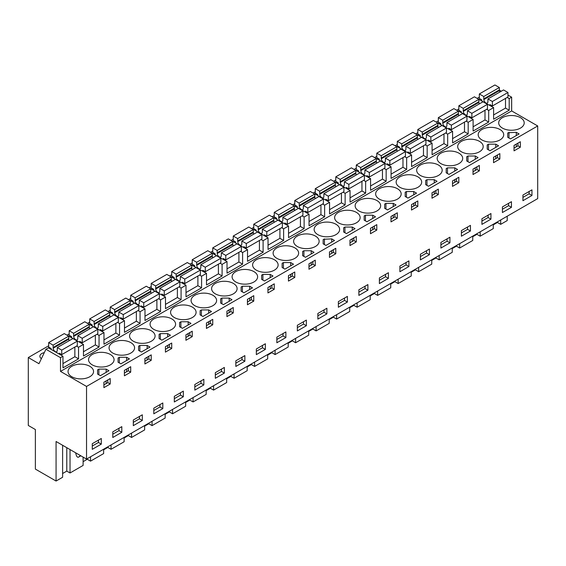 <?xml version="1.0" encoding="UTF-8"?>
<svg xmlns="http://www.w3.org/2000/svg" width="566" height="566" viewBox="0 0 566 566"><rect width="100%" height="100%" fill="white"/><g stroke="black" fill="none" stroke-linecap="round" stroke-linejoin="round"><path stroke-width="0.85" d="M507.171 97.444L509.195 98.611L511.657 97.189L511.657 110.929L537.7 125.963L537.7 198.609L86.541 459.09L86.541 386.437L537.7 125.963M499.361 90.093L501.313 91.218M507.964 95.06L511.657 97.189M86.541 459.09L56.069 441.494L56.069 481.036L35.375 469.094L35.375 429.544L28.3 425.462L28.3 357.549L38.962 363.705L45.938 349.257L60.498 357.662L62.96 356.247L62.96 367.85L78.54 358.851L78.54 347.248L83.464 344.404L83.464 356.007L99.05 347.008L99.05 335.405L103.974 332.567L103.974 344.17L119.56 335.171L119.56 323.568L124.478 320.724L124.478 332.327L140.064 323.327L140.064 311.725L144.988 308.887L144.988 320.49L160.574 311.491L160.574 299.888L165.491 297.044L165.491 308.647L181.078 299.655L181.078 288.052L186.002 285.207L186.002 296.81L201.588 287.811L201.588 276.208L206.505 273.364L206.505 284.967L222.091 275.975L222.091 264.372L227.016 261.527L227.016 273.13L242.602 264.131L242.602 252.528L247.526 249.684L247.526 261.287L263.105 252.295L263.105 240.691L268.029 237.847L268.029 249.45L283.616 240.451L283.616 228.848L286.078 227.426L288.54 226.011L288.54 237.614L304.126 228.614L304.126 217.011L309.043 214.167L309.043 225.77L324.629 216.771L324.629 205.168L327.091 203.746L329.554 202.331L329.554 213.934L345.14 204.934L345.14 193.331L350.057 190.487L350.057 202.09L365.643 193.091L365.643 181.488L370.567 178.651L370.567 190.254L386.153 181.254L386.153 169.651L391.071 166.807L391.071 178.41L406.657 169.411L406.657 157.808L411.581 154.971L411.581 166.574L427.167 157.574L427.167 145.971L432.084 143.127L432.084 154.73L447.671 145.738L447.671 134.128L452.595 131.291L452.595 142.894L468.181 133.894L468.181 122.291L473.105 119.447L473.105 131.05L488.684 122.058L488.684 110.455L493.609 107.611L493.609 119.214L509.195 110.214L509.195 98.611M60.498 357.662L60.498 371.402L511.657 110.929M507.228 216.205L507.228 220.563L500.691 224.341L500.691 219.983M493.609 114.948L505.502 108.085L509.195 110.214M488.684 110.455L486.668 109.288M493.609 107.611L478.815 99.34M473.105 126.791L484.998 119.921L488.684 122.058M473.105 119.447L458.545 111.042L442.746 120.197L438.325 117.636L438.325 122.136L440.78 123.558L440.78 124.47M468.181 122.291L466.158 121.124M452.595 138.628L464.488 131.765L468.181 133.894M452.595 131.291L437.801 123.02M447.671 134.128L445.654 132.968M432.084 150.471L443.985 143.601L447.671 145.738M432.084 143.127L417.291 134.857M427.167 145.971L425.144 144.804M411.581 162.308L423.474 155.445L427.167 157.574M411.581 154.971L397.021 146.566L381.229 155.714L376.8 153.16L376.8 157.659L379.262 159.074L379.262 159.987M406.657 157.808L404.64 156.648M391.071 174.151L402.971 167.281L406.657 169.411M391.071 166.807L376.277 158.537M386.153 169.651L384.13 168.484M370.567 185.988L382.46 179.125L386.153 181.254M370.567 178.651L355.773 170.38M365.643 181.488L363.627 180.321M350.057 197.831L361.95 190.961L365.643 193.091M350.057 190.487L335.263 182.217M345.14 193.331L343.116 192.164M329.554 209.668L341.447 202.805L345.14 204.934M329.554 202.331L314.993 193.919L299.195 203.074L294.773 200.52L294.773 205.012L297.235 206.434L297.235 207.347M324.629 205.168L322.613 204.001M309.043 221.511L320.936 214.641L324.629 216.771M309.043 214.167L294.249 205.897M304.126 217.011L302.103 215.844M288.54 233.348L300.433 226.485L304.126 228.614M288.54 226.011L273.739 217.74M283.616 228.848L281.592 227.681M268.029 245.191L279.922 238.321L283.616 240.451M268.029 237.847L253.469 229.442L237.678 238.59L233.249 236.036L233.249 240.536L235.711 241.958L235.711 242.871M263.105 240.691L261.089 239.524M247.526 257.028L259.419 250.158L263.105 252.295M247.526 249.684L232.725 241.42M242.602 252.528L240.578 251.361M227.016 268.871L238.909 262.001L242.602 264.131M227.016 261.527L212.222 253.257M222.091 264.372L220.075 263.204M206.505 280.708L218.405 273.838L222.091 275.975M206.505 273.364L191.711 265.093M201.588 276.208L199.565 275.041M186.002 292.544L197.895 285.681L201.588 287.811M186.002 285.207L171.208 276.937M181.078 288.052L179.061 286.884M165.491 304.388L177.384 297.518L181.078 299.655M165.491 297.044L150.697 288.773M160.574 299.888L158.551 298.721M144.988 316.224L156.881 309.361L160.574 311.491M144.988 308.887L130.187 300.617M140.064 311.725L138.047 310.564M124.478 328.068L136.371 321.198L140.064 323.327M124.478 320.724L109.917 312.319L94.126 321.467L89.697 318.913L89.697 323.412L92.159 324.834L92.159 325.747M119.56 323.568L117.537 322.401M103.974 339.904L115.867 333.041L119.56 335.171M103.974 332.567L89.173 324.297M99.05 335.405L97.027 334.244M83.464 351.748L95.357 344.878L99.05 347.008M83.464 344.404L68.67 336.133M78.54 347.248L76.523 346.081M62.96 363.584L74.853 356.721L78.54 358.851M62.96 356.247L48.4 347.835L45.938 349.257M60.498 371.402L86.541 386.437M502.424 128.093A12.763 7.365 -0 0 0 516.333 129.692A12.763 7.365 -0 0 0 524.208 122.886A12.763 7.365 -0 0 0 520.472 117.671A12.763 7.365 -0 0 0 506.57 116.08A12.763 7.365 -0 0 0 498.688 122.886A12.763 7.365 -0 0 0 502.424 128.093M510.511 138.889L519.079 133.944L516.284 132.331L508.353 132.699L507.716 133.067L507.716 137.276L510.511 138.889M110.328 354.472A12.763 7.365 -0 0 0 96.425 352.873A12.763 7.365 -0 0 0 88.544 359.679A12.763 7.365 -0 0 0 92.279 364.886A12.763 7.365 -0 0 0 106.189 366.485A12.763 7.365 -0 0 0 114.063 359.679A12.763 7.365 -0 0 0 110.328 354.472M274.39 259.752A12.763 7.365 -0 0 0 260.48 258.153A12.763 7.365 -0 0 0 252.606 264.959A12.763 7.365 -0 0 0 256.341 270.173A12.763 7.365 -0 0 0 270.244 271.765A12.763 7.365 -0 0 0 278.125 264.959A12.763 7.365 -0 0 0 274.39 259.752M192.355 307.112A12.763 7.365 -0 0 0 178.453 305.513A12.763 7.365 -0 0 0 170.571 312.319A12.763 7.365 -0 0 0 174.314 317.526A12.763 7.365 -0 0 0 188.216 319.125A12.763 7.365 -0 0 0 196.098 312.319A12.763 7.365 -0 0 0 192.355 307.112M290.705 262.567L283.417 262.567L282.137 263.303L282.137 267.513L284.924 269.126L293.499 264.18L290.705 262.567L290.705 265.794M305.435 257.289L314.01 252.337L311.215 250.731L303.921 250.731L302.64 251.467L302.64 255.676L305.435 257.289M325.945 245.446L334.513 240.5L331.718 238.887L323.787 239.255L323.151 239.623L323.151 243.84L325.945 245.446M317.866 234.649A12.763 7.365 -0 0 0 331.768 236.248A12.763 7.365 -0 0 0 339.65 229.442A12.763 7.365 -0 0 0 335.907 224.235A12.763 7.365 -0 0 0 322.004 222.636A12.763 7.365 -0 0 0 314.123 229.442A12.763 7.365 -0 0 0 317.866 234.649M262.907 274.404L261.626 275.147L261.626 279.356L264.421 280.969L272.989 276.017L270.201 274.404L262.907 274.404L262.907 280.092M242.397 286.247L241.123 286.983L241.123 291.193L243.911 292.806L252.486 287.861L249.691 286.247L242.397 286.247L242.397 291.936M194.817 305.69A12.763 7.365 -0 0 0 208.727 307.288A12.763 7.365 -0 0 0 216.601 300.482A12.763 7.365 -0 0 0 212.866 295.268A12.763 7.365 -0 0 0 198.956 293.676A12.763 7.365 -0 0 0 191.082 300.482A12.763 7.365 -0 0 0 194.817 305.69M208.677 309.927L201.383 309.927L200.109 310.663L200.109 314.873L202.897 316.486L211.472 311.541L208.677 309.927L208.677 313.154M223.407 304.65L231.975 299.697L229.188 298.084L221.893 298.084L220.613 298.827L220.613 303.036L223.407 304.65M235.831 282.01A12.763 7.365 -0 0 0 249.74 283.608A12.763 7.365 -0 0 0 257.615 276.802A12.763 7.365 -0 0 0 253.879 271.588A12.763 7.365 -0 0 0 239.97 269.996A12.763 7.365 -0 0 0 232.095 276.802A12.763 7.365 -0 0 0 235.831 282.01M315.404 236.072A12.763 7.365 -0 0 0 301.494 234.473A12.763 7.365 -0 0 0 293.62 241.279A12.763 7.365 -0 0 0 297.355 246.493A12.763 7.365 -0 0 0 311.265 248.085A12.763 7.365 -0 0 0 319.139 241.279A12.763 7.365 -0 0 0 315.404 236.072M352.229 227.051L344.935 227.051L343.654 227.787L343.654 231.996L346.449 233.609L355.024 228.657L352.229 227.051L352.229 230.27M458.955 153.195A12.763 7.365 -0 0 0 445.046 151.596A12.763 7.365 -0 0 0 437.171 158.402A12.763 7.365 -0 0 0 440.907 163.609A12.763 7.365 -0 0 0 454.809 165.208A12.763 7.365 -0 0 0 462.691 158.402A12.763 7.365 -0 0 0 458.955 153.195M438.445 165.031A12.763 7.365 -0 0 0 424.535 163.44A12.763 7.365 -0 0 0 416.661 170.246A12.763 7.365 -0 0 0 420.397 175.453A12.763 7.365 -0 0 0 434.306 177.052A12.763 7.365 -0 0 0 442.18 170.246A12.763 7.365 -0 0 0 438.445 165.031M479.459 141.351A12.763 7.365 -0 0 0 465.556 139.76A12.763 7.365 -0 0 0 457.675 146.566A12.763 7.365 -0 0 0 461.41 151.773A12.763 7.365 -0 0 0 475.32 153.372A12.763 7.365 -0 0 0 483.194 146.566A12.763 7.365 -0 0 0 479.459 141.351M453.274 171.937L457.554 169.46L454.767 167.847L447.473 167.847L446.192 168.59L446.192 172.8L448.987 174.413L453.274 171.937M469.49 162.569L478.065 157.624L475.27 156.011L467.976 156.011L466.702 156.747L466.702 160.956L469.49 162.569M490 150.733L498.568 145.78L495.781 144.167L488.486 144.167L487.206 144.91L487.206 149.12L490 150.733M481.921 139.936A12.763 7.365 -0 0 0 495.83 141.528A12.763 7.365 -0 0 0 503.705 134.722A12.763 7.365 -0 0 0 499.969 129.515A12.763 7.365 -0 0 0 486.06 127.916A12.763 7.365 -0 0 0 478.185 134.722A12.763 7.365 -0 0 0 481.921 139.936M437.051 181.304L434.256 179.691L426.962 179.691L425.689 180.427L425.689 184.636L428.476 186.249L437.051 181.304M406.459 191.527L405.178 192.27L405.178 196.48L407.973 198.086L416.541 193.14L413.753 191.527L406.459 191.527L406.459 197.216M358.879 210.969A12.763 7.365 -0 0 0 372.782 212.568A12.763 7.365 -0 0 0 380.663 205.762A12.763 7.365 -0 0 0 376.921 200.555A12.763 7.365 -0 0 0 363.018 198.956A12.763 7.365 -0 0 0 355.137 205.762A12.763 7.365 -0 0 0 358.879 210.969M371.239 219.297L375.527 216.82L372.739 215.207L365.445 215.207L364.164 215.943L364.164 220.16L366.959 221.766L371.239 219.297M387.462 209.929L396.037 204.984L393.243 203.371L385.948 203.371L384.675 204.107L384.675 208.316L387.462 209.929M399.893 187.289A12.763 7.365 -0 0 0 413.796 188.888A12.763 7.365 -0 0 0 421.677 182.082A12.763 7.365 -0 0 0 417.934 176.875A12.763 7.365 -0 0 0 404.032 175.276A12.763 7.365 -0 0 0 396.15 182.082A12.763 7.365 -0 0 0 399.893 187.289M379.383 199.133A12.763 7.365 -0 0 0 393.292 200.732A12.763 7.365 -0 0 0 401.167 193.919A12.763 7.365 -0 0 0 397.431 188.711A12.763 7.365 -0 0 0 383.522 187.113A12.763 7.365 -0 0 0 375.647 193.919A12.763 7.365 -0 0 0 379.383 199.133M215.328 293.853A12.763 7.365 -0 0 0 229.23 295.445A12.763 7.365 -0 0 0 237.112 288.639A12.763 7.365 -0 0 0 233.376 283.432A12.763 7.365 -0 0 0 219.466 281.833A12.763 7.365 -0 0 0 211.592 288.639A12.763 7.365 -0 0 0 215.328 293.853M180.879 321.764L179.599 322.507L179.599 326.716L182.394 328.33L190.961 323.377L188.174 321.764L180.879 321.764L180.879 327.452M159.096 334.343L159.096 338.553L161.883 340.166L170.458 335.221L167.663 333.607L160.369 333.607L159.096 334.343L159.096 338.553M112.79 353.05A12.763 7.365 -0 0 0 126.699 354.649A12.763 7.365 -0 0 0 134.574 347.842A12.763 7.365 -0 0 0 130.838 342.628A12.763 7.365 -0 0 0 116.929 341.029A12.763 7.365 -0 0 0 109.054 347.842A12.763 7.365 -0 0 0 112.79 353.05M126.65 357.288L119.355 357.288L118.075 358.023L118.075 362.233L120.869 363.846L129.444 358.901L126.65 357.288L126.65 360.507M149.948 347.057L147.153 345.444L139.866 345.444L138.585 346.187L138.585 350.396L141.38 352.01L149.948 347.057M153.803 329.37A12.763 7.365 -0 0 0 167.713 330.969A12.763 7.365 -0 0 0 175.587 324.162A12.763 7.365 -0 0 0 171.852 318.948A12.763 7.365 -0 0 0 157.942 317.356A12.763 7.365 -0 0 0 150.068 324.162A12.763 7.365 -0 0 0 153.803 329.37M151.341 330.792A12.763 7.365 -0 0 0 137.439 329.193A12.763 7.365 -0 0 0 129.557 335.999A12.763 7.365 -0 0 0 133.3 341.206A12.763 7.365 -0 0 0 147.202 342.805A12.763 7.365 -0 0 0 155.084 335.999A12.763 7.365 -0 0 0 151.341 330.792M98.852 369.124L97.571 369.86L97.571 374.076L100.366 375.683L108.934 370.737L106.139 369.124L98.852 369.124L98.852 374.812M356.417 212.392A12.763 7.365 -0 0 0 342.508 210.793A12.763 7.365 -0 0 0 334.633 217.599A12.763 7.365 -0 0 0 338.369 222.813A12.763 7.365 -0 0 0 352.278 224.405A12.763 7.365 -0 0 0 360.153 217.599A12.763 7.365 -0 0 0 356.417 212.392M71.776 376.73A12.763 7.365 -0 0 0 85.685 378.321A12.763 7.365 -0 0 0 93.56 371.515A12.763 7.365 -0 0 0 89.824 366.308A12.763 7.365 -0 0 0 75.915 364.709A12.763 7.365 -0 0 0 68.04 371.515A12.763 7.365 -0 0 0 71.776 376.73M294.893 247.908A12.763 7.365 -0 0 0 280.991 246.316A12.763 7.365 -0 0 0 273.109 253.122A12.763 7.365 -0 0 0 276.845 258.329A12.763 7.365 -0 0 0 290.754 259.928A12.763 7.365 -0 0 0 298.629 253.122A12.763 7.365 -0 0 0 294.893 247.908M28.3 357.549L48.683 345.776M67.029 335.185L69.194 333.94M87.539 323.349L89.697 322.096M108.042 311.505L110.207 310.26M128.553 299.669L130.711 298.416M149.056 287.832L151.221 286.58M169.567 275.989L171.724 274.743M190.07 264.152L192.235 262.9M210.58 252.309L212.745 251.063M231.084 240.472L233.249 239.22M251.594 228.629L253.759 227.383M272.097 216.792L274.262 215.54M292.608 204.949L294.773 203.703M313.118 193.112L315.276 191.86M333.622 181.269L335.787 180.023M354.132 169.432L356.29 168.18M374.635 157.589L376.8 156.343M395.146 145.752L397.311 144.5M415.649 133.916L417.814 132.663M436.16 122.072L438.325 120.827M456.663 110.236L458.828 108.983M477.173 98.392L479.338 97.147M50.084 347.899L49.292 348.352M460.229 111.106L459.436 111.559M296.167 205.819L295.381 206.279M152.615 288.702L151.829 289.155M255.153 229.499L254.36 229.959M275.663 217.662L274.871 218.115M357.691 170.302L356.898 170.762M378.194 158.466L377.409 158.919M398.705 146.622L397.912 147.082M439.718 122.942L438.926 123.402M419.215 134.786L418.423 135.239M316.677 193.982L315.885 194.435M337.18 182.146L336.395 182.599M234.649 241.342L233.857 241.795M91.098 324.219L90.305 324.679M173.125 276.859L172.333 277.319M132.111 300.539L131.319 300.999M193.629 265.022L192.843 265.475M214.139 253.179L213.347 253.639M70.587 336.062L69.802 336.515M111.601 312.382L110.816 312.835M44.318 352.618A6.672 3.849 -0 0 0 39.882 356.247A6.672 3.849 -0 0 0 41.389 358.681M531.955 189.851L522.934 195.058L522.934 200.697L531.955 195.482L531.955 189.851M520.352 147.202L514.034 150.846L514.034 145.405L520.352 141.755L520.352 147.202L517.954 145.816L514.034 148.08M153.803 408.178L153.803 413.81L162.824 408.602L162.824 402.964L153.803 408.178M315.276 265.603L308.965 269.246L308.965 263.798L315.276 260.155L315.276 265.603L312.878 264.216L308.965 266.473M329.469 257.41L329.469 251.962L335.787 248.311L335.787 253.759L329.469 257.41M347.39 302.046L347.39 296.407L338.369 301.614L338.369 307.253L347.39 302.046L344.524 300.383L344.524 298.063M317.866 313.458L317.866 319.09L326.886 313.882L326.886 308.251L317.866 313.458M306.376 325.726L306.376 320.087L297.355 325.294L297.355 330.933L306.376 325.726L303.51 324.063L303.51 321.743M271.107 291.101L267.944 292.926L267.944 287.478L274.262 283.835L274.262 289.283L271.107 291.101M256.341 348.974L256.341 354.613L265.362 349.399L265.362 343.767L256.341 348.974M206.427 328.443L206.427 323.002L212.745 319.351L212.745 324.799L206.427 328.443M194.817 384.498L194.817 390.13L203.845 384.922L203.845 379.284L194.817 384.498M233.249 312.963L226.931 316.606L226.931 311.159L233.249 307.515L233.249 312.963L230.85 311.576L226.931 313.833M247.441 304.763L247.441 299.322L253.759 295.671L253.759 301.119L247.441 304.763M215.328 372.654L215.328 378.293L224.348 373.079L224.348 367.447L215.328 372.654M285.872 337.562L285.872 331.931L276.845 337.138L276.845 342.77L285.872 337.562L283 335.907L283 333.586M291.61 273.817L294.773 271.991L294.773 277.439L288.455 281.09L288.455 275.642L291.61 273.817M356.29 241.923L349.979 245.566L349.979 240.118L356.29 236.475L356.29 241.923L353.892 240.536L349.979 242.8M452.51 186.37L452.51 180.922L458.828 177.278L458.828 182.719L452.51 186.37M440.907 242.418L440.907 248.057L449.928 242.842L449.928 237.211L440.907 242.418M473.02 174.526L473.02 169.085L479.338 165.435L479.338 170.882L473.02 174.526M493.531 162.69L493.531 157.242L499.842 153.598L499.842 159.039L493.531 162.69M511.452 207.326L511.452 201.687L502.424 206.901L502.424 212.533L511.452 207.326L508.579 205.67L508.579 203.35M490.941 219.162L490.941 213.531L481.921 218.738L481.921 224.377L490.941 219.162L488.076 217.507L488.076 215.186M461.41 230.581L461.41 236.213L470.438 231.006L470.438 225.367L461.41 230.581M432.007 192.765L438.325 189.115L438.325 194.562L432.007 198.206L432.007 192.765M420.397 254.261L420.397 259.893L429.424 254.686L429.424 249.047L420.397 254.261M373.645 226.457L376.8 224.631L376.8 230.079L370.482 233.73L370.482 228.282L373.645 226.457M358.879 289.778L358.879 295.41L367.9 290.202L367.9 284.571L358.879 289.778M390.993 221.886L390.993 216.438L397.311 212.795L397.311 218.243L390.993 221.886M411.496 210.05L411.496 204.602L417.814 200.958L417.814 206.399L411.496 210.05M379.383 277.941L379.383 283.573L388.41 278.366L388.41 272.727L379.383 277.941M408.914 260.891L399.893 266.098L399.893 271.737L408.914 266.522L408.914 260.891M185.917 334.839L192.235 331.195L192.235 336.636L185.917 340.286L185.917 334.839M183.334 396.759L183.334 391.127L174.314 396.334L174.314 401.973L183.334 396.759L180.462 395.103L180.462 392.783M127.555 368.537L130.711 366.711L130.711 372.159L124.4 375.803L124.4 370.355L127.555 368.537M121.81 432.283L121.81 426.644L112.79 431.858L112.79 437.49L121.81 432.283L118.945 430.62L118.945 428.299M148.066 356.693L151.221 354.875L151.221 360.316L144.903 363.966L144.903 358.519L148.066 356.693M168.569 344.857L171.724 343.031L171.724 348.479L165.413 352.123L165.413 346.682L168.569 344.857M133.3 420.014L133.3 425.653L142.321 420.439L142.321 414.807L133.3 420.014M110.207 383.996L110.207 378.548L103.889 382.199L103.889 387.646L110.207 383.996L107.809 382.609L103.889 384.873M244.859 361.242L235.831 366.45L235.831 360.818L244.859 355.604L244.859 361.242L241.986 359.587L235.831 363.139M101.307 444.119L92.279 449.326L92.279 443.694L101.307 438.487L101.307 444.119L98.434 442.463L92.279 446.015M500.691 224.341L497.436 222.466L493.262 224.879M472.759 236.715L476.933 234.31L480.18 236.185L493.262 228.629L493.262 224.263M452.248 248.559L456.422 246.146L459.67 248.021L472.759 240.465L472.759 236.107M431.745 260.395L435.919 257.983L439.166 259.858L452.248 252.309L452.248 247.943M411.234 272.239L415.409 269.826L418.656 271.701L431.745 264.145L431.745 259.787M390.731 284.075L394.905 281.663L398.153 283.538L411.234 275.989L411.234 271.623M370.221 295.919L374.395 293.506L377.642 295.381L390.731 287.825L390.731 283.467M349.71 307.755L353.892 305.343L357.139 307.218L370.221 299.669L370.221 295.303M329.207 319.599L333.381 317.186L336.629 319.061L349.71 311.505L349.71 307.147M308.696 331.435L312.878 329.023L316.125 330.898L329.207 323.349L329.207 318.983M288.193 343.272L292.367 340.866L295.615 342.741L308.696 335.185L308.696 330.827M267.683 355.115L271.857 352.703L275.104 354.578L288.193 347.029L288.193 342.663M247.179 366.952L251.354 364.546L254.601 366.421L267.683 358.865L267.683 354.507M226.669 378.796L230.843 376.383L234.091 378.258L247.179 370.702L247.179 366.343M206.165 390.632L210.34 388.226L213.587 390.101L226.669 382.545L226.669 378.187M185.655 402.476L189.829 400.063L193.077 401.938L206.165 394.382L206.165 390.024M165.145 414.312L169.326 411.899L172.573 413.781L185.655 406.225L185.655 401.86M144.641 426.156L148.816 423.743L152.063 425.618L165.145 418.062L165.145 413.704M124.131 437.992L128.312 435.579L131.56 437.454L144.641 429.905L144.641 425.54M103.628 449.836L107.802 447.423L111.049 449.298L124.131 441.742L124.131 437.384M83.117 461.672L87.291 459.259L90.546 461.134L103.628 453.585L103.628 449.22M62.614 473.516L66.788 471.103L70.035 472.978L83.117 465.422L83.117 457.109M56.069 481.036L62.614 477.265L62.614 445.272M517.954 145.816L517.954 143.141M507.716 133.067L507.716 137.276M508.997 132.331L508.997 138.019M516.284 132.331L516.284 135.557M516.284 144.104L516.284 146.778M290.705 274.34L290.705 277.015M283.417 262.567L283.417 268.256M294.773 277.439L292.374 276.052L288.455 278.316M292.374 276.052L292.374 273.378M282.137 263.303L282.137 267.513M312.878 264.216L312.878 261.542M302.64 251.467L302.64 255.676M303.921 250.731L303.921 256.412M311.215 250.731L311.215 253.95M311.215 262.504L311.215 265.178M335.787 253.759L333.388 252.372L329.469 254.636M333.388 252.372L333.388 249.698M323.151 239.623L323.151 243.84M324.431 238.887L324.431 244.576M331.718 238.887L331.718 242.114M331.718 250.66L331.718 253.335M261.626 275.147L261.626 279.356M270.201 274.404L270.201 277.63M270.201 286.177L270.201 288.858M274.262 289.283L271.864 287.896L267.944 290.153M271.864 287.896L271.864 285.222M241.123 286.983L241.123 291.193M249.691 286.247L249.691 289.474M249.691 298.02L249.691 300.695M253.759 301.119L251.354 299.732L247.441 301.996M251.354 299.732L251.354 297.058M208.677 321.7L208.677 324.375M201.383 309.927L201.383 315.616M212.745 324.799L210.34 323.412L206.427 325.676M210.34 323.412L210.34 320.738M200.109 310.663L200.109 314.873M230.85 311.576L230.85 308.902M220.613 298.827L220.613 303.036M221.893 298.084L221.893 303.772M229.188 298.084L229.188 301.31M229.188 309.857L229.188 312.538M352.229 238.824L352.229 241.498M344.935 227.051L344.935 232.732M353.892 240.536L353.892 237.862M343.654 227.787L343.654 231.996M458.828 182.719L456.429 181.339L452.51 183.596M456.429 181.339L456.429 178.658M446.192 168.59L446.192 172.8M447.473 167.847L447.473 173.536M454.767 167.847L454.767 171.074M454.767 179.62L454.767 182.294M479.338 170.882L476.94 169.496L473.02 171.76M476.94 169.496L476.94 166.821M466.702 156.747L466.702 160.956M467.976 156.011L467.976 161.699M475.27 156.011L475.27 159.23M475.27 167.784L475.27 170.458M499.842 159.039L497.443 157.659L493.531 159.916M497.443 157.659L497.443 154.985M487.206 144.91L487.206 149.12M488.486 144.167L488.486 149.856M495.781 144.167L495.781 147.393M495.781 155.94L495.781 158.621M434.256 179.691L434.256 182.91M434.256 191.464L434.256 194.138M438.325 194.562L435.919 193.176L432.007 195.44M435.919 193.176L435.919 190.501M425.689 180.427L425.689 184.636M426.962 179.691L426.962 185.379M405.178 192.27L405.178 196.48M413.753 191.527L413.753 194.754M413.753 203.3L413.753 205.974M417.814 206.399L415.416 205.019L411.496 207.276M415.416 205.019L415.416 202.338M376.8 230.079L374.402 228.692L370.482 230.956M374.402 228.692L374.402 226.018M364.164 215.943L364.164 220.16M365.445 215.207L365.445 220.896M372.739 215.207L372.739 218.434M372.739 226.98L372.739 229.655M397.311 218.243L394.905 216.856L390.993 219.12M394.905 216.856L394.905 214.181M384.675 204.107L384.675 208.316M385.948 203.371L385.948 209.052M393.243 203.371L393.243 206.59M393.243 215.144L393.243 217.818M179.599 322.507L179.599 326.716M188.174 321.764L188.174 324.99M188.174 333.537L188.174 336.211M192.235 336.636L189.836 335.256L185.917 337.513M189.836 335.256L189.836 332.575M160.369 333.607L160.369 339.296M167.663 333.607L167.663 336.827M167.663 345.38L167.663 348.055M171.724 348.479L169.326 347.092L165.413 349.356M169.326 347.092L169.326 344.418M126.65 369.06L126.65 371.735M119.355 357.288L119.355 362.969M130.711 372.159L128.312 370.772L124.4 373.036M128.312 370.772L128.312 368.098M118.075 358.023L118.075 362.233M147.153 345.444L147.153 348.67M147.153 357.217L147.153 359.891M151.221 360.316L148.823 358.936L144.903 361.193M148.823 358.936L148.823 356.255M138.585 346.187L138.585 350.396M139.866 345.444L139.866 351.132M97.571 369.86L97.571 374.076M106.139 369.124L106.139 372.35M106.139 380.897L106.139 383.571M107.809 382.609L107.809 379.935M531.955 195.482L529.09 193.827L529.09 191.506M529.09 193.827L522.934 197.378M162.824 408.602L159.959 406.94L159.959 404.626M159.959 406.94L153.803 410.499M344.524 300.383L338.369 303.935M326.886 313.882L324.014 312.227L324.014 309.906M324.014 312.227L317.866 315.778M303.51 324.063L297.355 327.615M265.362 349.399L262.49 347.743L262.49 345.423M262.49 347.743L256.341 351.295M203.845 384.922L200.972 383.267L200.972 380.946M200.972 383.267L194.817 386.819M224.348 373.079L221.476 371.423L221.476 369.103M221.476 371.423L215.328 374.975M283 335.907L276.845 339.459M449.928 242.842L447.055 241.187L447.055 238.866M447.055 241.187L440.907 244.738M508.579 205.67L502.424 209.222M488.076 217.507L481.921 221.058M470.438 231.006L467.566 229.35L467.566 227.03M467.566 229.35L461.41 232.902M429.424 254.686L426.552 253.023L426.552 250.71M426.552 253.023L420.397 256.582M367.9 290.202L365.028 288.547L365.028 286.226M365.028 288.547L358.879 292.098M388.41 278.366L385.538 276.703L385.538 274.383M385.538 276.703L379.383 280.255M408.914 266.522L406.041 264.867L406.041 262.546M406.041 264.867L399.893 268.418M180.462 395.103L174.314 398.655M118.945 430.62L112.79 434.172M142.321 420.439L139.448 418.783L139.448 416.463M139.448 418.783L133.3 422.335M241.986 359.587L241.986 357.266M98.434 442.463L98.434 440.143M70.035 472.978L70.035 449.56M87.291 459.259L87.291 458.651M90.546 461.134L90.546 456.776M107.802 447.423L107.802 446.815M111.049 449.298L111.049 444.933M128.312 435.579L128.312 434.971M131.56 437.454L131.56 433.096M148.816 423.743L148.816 423.135M152.063 425.618L152.063 421.26M169.326 411.899L169.326 411.291M172.573 413.781L172.573 409.416M189.829 400.063L189.829 399.455M193.077 401.938L193.077 397.58M210.34 388.226L210.34 387.611M213.587 390.101L213.587 385.736M230.843 376.383L230.843 375.774M234.091 378.258L234.091 373.9M251.354 364.546L251.354 363.931M254.601 366.421L254.601 362.056M271.857 352.703L271.857 352.094M275.104 354.578L275.104 350.22M292.367 340.866L292.367 340.251M295.615 342.741L295.615 338.376M312.878 329.023L312.878 328.414M316.125 330.898L316.125 326.54M333.381 317.186L333.381 316.571M336.629 319.061L336.629 314.696M353.892 305.343L353.892 304.734M357.139 307.218L357.139 302.86M374.395 293.506L374.395 292.898M377.642 295.381L377.642 291.016M394.905 281.663L394.905 281.054M398.153 283.538L398.153 279.18M415.409 269.826L415.409 269.218M418.656 271.701L418.656 267.343M435.919 257.983L435.919 257.374M439.166 259.858L439.166 255.499M456.422 246.146L456.422 245.538M459.67 248.021L459.67 243.663M476.933 234.31L476.933 233.694M480.18 236.185L480.18 231.819M497.436 222.466L497.436 221.858M66.788 471.103L66.788 447.685M75.759 452.864A2.901 1.677 -120 0 0 75.95 454.137L76.445 455.651A1.74 1.005 -120 0 0 78.426 457.201A1.74 1.005 -120 0 0 78.504 457.151L79.714 456.182A17.405 10.046 -120 0 0 80.4 455.538M489.915 105.481L489.915 104.569L492.378 105.991L492.378 101.491L487.949 98.93L487.899 101.951A2.901 1.677 60 0 1 487.305 103.076A2.901 1.677 60 0 1 485.154 102.382A2.901 1.677 60 0 1 483.817 99.595L483.76 96.517L479.338 93.956L479.338 98.456L481.8 99.878L481.8 100.79M499.82 92.081A2.901 1.677 -120 0 1 499.403 90.595L499.346 87.518L494.925 84.964L479.338 93.956M505.502 108.085L505.502 98.413M492.378 101.491L507.964 92.491L507.964 96.991L492.378 105.991M507.964 92.491L503.535 89.937L487.949 98.93M499.346 89.881L483.76 98.88M499.346 87.518L483.76 96.517M469.412 117.318L469.412 116.405L471.874 117.827L471.874 113.327L467.445 110.773L467.396 113.794A2.901 1.677 60 0 1 466.801 114.919A2.901 1.677 60 0 1 464.651 114.226A2.901 1.677 60 0 1 463.306 111.431L463.257 108.354L458.828 105.8L458.828 110.299L461.29 111.721L461.29 112.627M479.317 103.918A2.901 1.677 -120 0 1 478.893 102.432L478.843 99.354L474.414 96.8L458.828 105.8M484.998 119.921L484.998 110.25M471.874 113.327L487.46 104.328L487.46 108.828L471.874 117.827M487.46 104.328L483.031 101.774L467.445 110.773M478.843 101.724L463.257 110.724M478.843 99.354L463.257 108.354M448.902 129.161L448.902 128.249L451.364 129.671L451.364 125.171L446.935 122.61L446.885 125.631A2.901 1.677 60 0 1 446.291 126.756A2.901 1.677 60 0 1 444.14 126.062A2.901 1.677 60 0 1 442.803 123.275L442.746 120.197M458.807 115.761A2.901 1.677 -120 0 1 458.389 114.275L458.333 111.198L453.911 108.637L438.325 117.636M464.488 131.765L464.488 122.093M451.364 125.171L466.95 116.171L466.95 120.671L451.364 129.671M466.95 116.171L462.521 113.617L446.935 122.61M458.333 113.561L442.746 122.56M428.398 140.998L428.398 140.085L430.86 141.507L430.86 137.007L426.431 134.453L426.382 137.467A2.901 1.677 60 0 1 425.788 138.599A2.901 1.677 60 0 1 423.637 137.906A2.901 1.677 60 0 1 422.293 135.111L422.243 132.034L417.814 129.48L417.814 133.979L420.276 135.401L420.276 136.307M438.296 127.598A2.901 1.677 -120 0 1 437.879 126.112L437.829 123.034L433.4 120.48L417.814 129.48M443.985 143.601L443.985 133.93M430.86 137.007L446.44 128.008L446.44 132.508L430.86 141.507M446.44 128.008L442.018 125.454L426.431 134.453M437.829 125.404L422.243 134.404M437.829 123.034L422.243 132.034M407.888 152.841L407.888 151.929L410.35 153.344L410.35 148.851L405.921 146.29L405.872 149.311A2.901 1.677 60 0 1 405.277 150.436A2.901 1.677 60 0 1 403.126 149.742A2.901 1.677 60 0 1 401.789 146.948L401.733 143.87L397.311 141.316L397.311 145.816L399.766 147.238L399.766 148.15M417.793 139.441A2.901 1.677 -120 0 1 417.368 137.955L417.319 134.878L412.89 132.317L397.311 141.316M423.474 155.445L423.474 145.766M410.35 148.851L425.936 139.852L425.936 144.351L410.35 153.344M425.936 139.852L421.507 137.29L405.921 146.29M417.319 137.241L401.733 146.24M417.319 134.878L401.733 143.87M387.385 164.678L387.385 163.765L389.84 165.187L389.84 160.687L385.418 158.133L385.361 161.147A2.901 1.677 60 0 1 384.774 162.272A2.901 1.677 60 0 1 382.623 161.586A2.901 1.677 60 0 1 381.279 158.791L381.229 155.714M397.282 151.278A2.901 1.677 -120 0 1 396.865 149.792L396.816 146.714L392.387 144.16L376.8 153.16M402.971 167.281L402.971 157.61M389.84 160.687L405.426 151.688L405.426 156.188L389.84 165.187M405.426 151.688L401.004 149.134L385.418 158.133M396.816 149.084L381.229 158.084M366.874 176.514L366.874 175.609L369.336 177.024L369.336 172.524L364.907 169.97L364.858 172.991A2.901 1.677 60 0 1 364.263 174.116A2.901 1.677 60 0 1 362.113 173.422A2.901 1.677 60 0 1 360.768 170.628L360.719 167.55L356.29 164.996L356.29 169.496L358.752 170.918L358.752 171.831M376.779 163.121A2.901 1.677 -120 0 1 376.355 161.635L376.305 158.558L371.876 155.997L356.29 164.996M382.46 179.125L382.46 169.446M369.336 172.524L384.922 163.532L384.922 168.031L369.336 177.024M384.922 163.532L380.493 160.97L364.907 169.97M376.305 160.921L360.719 169.92M376.305 158.558L360.719 167.55M346.371 188.358L346.371 187.445L348.826 188.867L348.826 184.367L344.404 181.813L344.347 184.827A2.901 1.677 60 0 1 343.76 185.952A2.901 1.677 60 0 1 341.602 185.266A2.901 1.677 60 0 1 340.265 182.471L340.216 179.394L335.787 176.84L335.787 181.339L338.249 182.754L338.249 183.667M356.269 174.958A2.901 1.677 -120 0 1 355.851 173.472L355.795 170.394L351.373 167.84L335.787 176.84M361.95 190.961L361.95 181.29M348.826 184.367L364.412 175.368L364.412 179.868L348.826 188.867M364.412 175.368L359.99 172.814L344.404 181.813M355.795 172.764L340.216 181.764M355.795 170.394L340.216 179.394M325.86 200.194L325.86 199.289L328.322 200.704L328.322 196.204L323.894 193.65L323.844 196.671A2.901 1.677 60 0 1 323.25 197.796A2.901 1.677 60 0 1 321.099 197.102A2.901 1.677 60 0 1 319.755 194.308L319.705 191.23L315.276 188.676L315.276 193.176L317.738 194.598L317.738 195.511M335.765 186.801A2.901 1.677 -120 0 1 335.341 185.315L335.291 182.231L330.862 179.677L315.276 188.676M341.447 202.805L341.447 193.126M328.322 196.204L343.909 187.212L343.909 191.704L328.322 200.704M343.909 187.212L339.48 184.65L323.894 193.65M335.291 184.601L319.705 193.6M335.291 182.231L319.705 191.23M305.35 212.038L305.35 211.125L307.812 212.547L307.812 208.047L303.39 205.493L303.334 208.507A2.901 1.677 60 0 1 302.739 209.632A2.901 1.677 60 0 1 300.588 208.946A2.901 1.677 60 0 1 299.251 206.151L299.195 203.074M315.255 198.638A2.901 1.677 -120 0 1 314.838 197.152L314.781 194.074L310.359 191.52L294.773 200.52M320.936 214.641L320.936 204.97M307.812 208.047L323.398 199.048L323.398 203.548L307.812 212.547M323.398 199.048L318.969 196.494L303.39 205.493M314.781 196.444L299.195 205.437M284.847 223.874L284.847 222.962L287.309 224.384L287.309 219.884L282.88 217.33L282.83 220.351A2.901 1.677 60 0 1 282.236 221.476A2.901 1.677 60 0 1 280.085 220.782A2.901 1.677 60 0 1 278.741 217.988L278.691 214.91L274.262 212.356L274.262 216.856L276.724 218.278L276.724 219.191M294.752 210.481A2.901 1.677 -120 0 1 294.327 208.988L294.278 205.911L289.849 203.357L274.262 212.356M300.433 226.485L300.433 216.806M287.309 219.884L302.895 210.892L302.895 215.384L287.309 224.384M302.895 210.892L298.466 208.33L282.88 217.33M294.278 208.281L278.691 217.28M294.278 205.911L278.691 214.91M264.336 235.718L264.336 234.805L266.798 236.227L266.798 231.727L262.369 229.173L262.32 232.187A2.901 1.677 60 0 1 261.725 233.312A2.901 1.677 60 0 1 259.575 232.626A2.901 1.677 60 0 1 258.238 229.831L258.181 226.754L253.759 224.193L253.759 228.692L256.214 230.114L256.214 231.027M274.241 222.318A2.901 1.677 -120 0 1 273.824 220.832L273.767 217.754L269.345 215.2L253.759 224.193M279.922 238.321L279.922 228.65M266.798 231.727L282.384 222.728L282.384 227.228L266.798 236.227M282.384 222.728L277.956 220.174L262.369 229.173M273.767 220.124L258.181 229.117M273.767 217.754L258.181 226.754M243.833 247.554L243.833 246.642L246.295 248.064L246.295 243.564L241.866 241.01L241.816 244.031A2.901 1.677 60 0 1 241.222 245.156A2.901 1.677 60 0 1 239.071 244.462A2.901 1.677 60 0 1 237.727 241.668L237.678 238.59M253.738 234.154A2.901 1.677 -120 0 1 253.313 232.668L253.264 229.591L248.835 227.037L233.249 236.036M259.419 250.158L259.419 240.486M246.295 243.564L261.874 234.565L261.874 239.064L246.295 248.064M261.874 234.565L257.452 232.01L241.866 241.01M253.264 231.961L237.678 240.96M223.322 259.398L223.322 258.485L225.784 259.907L225.784 255.407L221.356 252.846L221.306 255.867A2.901 1.677 60 0 1 220.712 256.992A2.901 1.677 60 0 1 218.561 256.299A2.901 1.677 60 0 1 217.224 253.511L217.167 250.434L212.745 247.873L212.745 252.372L215.2 253.794L215.2 254.707M233.227 245.998A2.901 1.677 -120 0 1 232.803 244.512L232.753 241.434L228.324 238.88L212.745 247.873M238.909 262.001L238.909 252.33M225.784 255.407L241.371 246.408L241.371 250.908L225.784 259.907M241.371 246.408L236.942 243.854L221.356 252.846M232.753 243.805L217.167 252.797M232.753 241.434L217.167 250.434M202.819 271.234L202.819 270.322L205.274 271.744L205.274 267.244L200.852 264.69L200.803 267.711A2.901 1.677 60 0 1 200.208 268.836A2.901 1.677 60 0 1 198.058 268.142A2.901 1.677 60 0 1 196.713 265.348L196.664 262.27L192.235 259.716L192.235 264.216L194.697 265.638L194.697 266.544M212.717 257.834A2.901 1.677 -120 0 1 212.3 256.348L212.25 253.271L207.821 250.717L192.235 259.716M218.405 273.838L218.405 264.166M205.274 267.244L220.86 258.245L220.86 262.744L205.274 271.744M220.86 258.245L216.438 255.69L200.852 264.69M212.25 255.641L196.664 264.64M212.25 253.271L196.664 262.27M182.309 283.078L182.309 282.165L184.771 283.587L184.771 279.088L180.342 276.526L180.292 279.547A2.901 1.677 60 0 1 179.698 280.672A2.901 1.677 60 0 1 177.547 279.979A2.901 1.677 60 0 1 176.203 277.191L176.153 274.114L171.724 271.553L171.724 276.052L174.186 277.474L174.186 278.387M192.214 269.678A2.901 1.677 -120 0 1 191.789 268.192L191.74 265.114L187.311 262.553L171.724 271.553M197.895 285.681L197.895 276.01M184.771 279.088L200.357 270.088L200.357 274.588L184.771 283.587M200.357 270.088L195.928 267.534L180.342 276.526M191.74 267.477L176.153 276.477M191.74 265.114L176.153 274.114M161.805 294.914L161.805 294.002L164.26 295.424L164.26 290.924L159.838 288.37L159.782 291.384A2.901 1.677 60 0 1 159.195 292.516A2.901 1.677 60 0 1 157.044 291.823A2.901 1.677 60 0 1 155.7 289.028L155.65 285.95L151.221 283.396L151.221 287.896L153.683 289.318L153.683 290.224M171.703 281.514A2.901 1.677 -120 0 1 171.286 280.029L171.236 276.951L166.807 274.397L151.221 283.396M177.384 297.518L177.384 287.846M164.26 290.924L179.846 281.925L179.846 286.424L164.26 295.424M179.846 281.925L175.425 279.371L159.838 288.37M171.236 279.321L155.65 288.32M171.236 276.951L155.65 285.95M141.295 306.758L141.295 305.845L143.757 307.26L143.757 302.768L139.328 300.206L139.278 303.227A2.901 1.677 60 0 1 138.684 304.352A2.901 1.677 60 0 1 136.533 303.659A2.901 1.677 60 0 1 135.189 300.871L135.14 297.787L130.711 295.233L130.711 299.732L133.173 301.154L133.173 302.067M151.2 293.358A2.901 1.677 -120 0 1 150.775 291.872L150.726 288.794L146.297 286.233L130.711 295.233M156.881 309.361L156.881 299.683M143.757 302.768L159.343 293.768L159.343 298.268L143.757 307.26M159.343 293.768L154.914 291.207L139.328 300.206M150.726 291.157L135.14 300.157M150.726 288.794L135.14 297.787M120.784 318.594L120.784 317.682L123.246 319.104L123.246 314.604L118.825 312.05L118.768 315.064A2.901 1.677 60 0 1 118.181 316.196A2.901 1.677 60 0 1 116.023 315.503A2.901 1.677 60 0 1 114.686 312.708L114.636 309.63L110.207 307.076L110.207 311.576L112.669 312.991L112.669 313.904M130.689 305.194A2.901 1.677 -120 0 1 130.272 303.709L130.215 300.631L125.794 298.077L110.207 307.076M136.371 321.198L136.371 311.526M123.246 314.604L138.833 305.605L138.833 310.104L123.246 319.104M138.833 305.605L134.404 303.051L118.825 312.05M130.215 303.001L114.636 312M130.215 300.631L114.636 309.63M100.281 330.431L100.281 329.525L102.743 330.94L102.743 326.44L98.314 323.886L98.265 326.907A2.901 1.677 60 0 1 97.67 328.032A2.901 1.677 60 0 1 95.52 327.339A2.901 1.677 60 0 1 94.175 324.544L94.126 321.467M110.186 317.038A2.901 1.677 -120 0 1 109.762 315.552L109.712 312.474L105.283 309.913L89.697 318.913M115.867 333.041L115.867 323.363M102.743 326.44L118.329 317.448L118.329 321.948L102.743 330.94M118.329 317.448L113.9 314.887L98.314 323.886M109.712 314.838L94.126 323.837M79.771 342.274L79.771 341.362L82.233 342.784L82.233 338.284L77.804 335.73L77.754 338.744A2.901 1.677 60 0 1 77.16 339.869A2.901 1.677 60 0 1 75.009 339.183A2.901 1.677 60 0 1 73.672 336.388L73.615 333.31L69.194 330.756L69.194 335.256L71.656 336.671L71.656 337.584M89.676 328.874A2.901 1.677 -120 0 1 89.258 327.389L89.202 324.311L84.78 321.757L69.194 330.756M95.357 344.878L95.357 335.206M82.233 338.284L97.819 329.285L97.819 333.784L82.233 342.784M97.819 329.285L93.39 326.731L77.804 335.73M89.202 326.681L73.615 335.68M89.202 324.311L73.615 333.31M59.267 354.111L59.267 353.205L61.729 354.62L61.729 350.121L57.3 347.566L57.251 350.587A2.901 1.677 60 0 1 56.657 351.712A2.901 1.677 60 0 1 54.506 351.019A2.901 1.677 60 0 1 53.162 348.224L53.112 345.147L48.683 342.593L48.683 347.092L51.145 348.514L51.145 349.427M69.172 340.718A2.901 1.677 -120 0 1 68.748 339.232L68.698 336.154L64.269 333.593L48.683 342.593M74.853 356.721L74.853 347.043M61.729 350.121L77.316 341.128L77.316 345.628L61.729 354.62M77.316 341.128L72.887 338.567L57.3 347.566M68.698 338.518L53.112 347.517M68.698 336.154L53.112 345.147M80.613 455.665L79.714 456.182M80.846 455.8L78.504 457.151M499.403 90.595L483.817 99.595M478.893 102.432L463.306 111.431M458.389 114.275L442.803 123.275M437.879 126.112L422.293 135.111M417.368 137.955L401.789 146.948M396.865 149.792L381.279 158.791M376.355 161.635L360.768 170.628M355.851 173.472L340.265 182.471M335.341 185.315L319.755 194.308M314.838 197.152L299.251 206.151M294.327 208.988L278.741 217.988M273.824 220.832L258.238 229.831M253.313 232.668L237.727 241.668M232.803 244.512L217.224 253.511M212.3 256.348L196.713 265.348M191.789 268.192L176.203 277.191M171.286 280.029L155.7 289.028M150.775 291.872L135.189 300.871M130.272 303.709L114.686 312.708M109.762 315.552L94.175 324.544M89.258 327.389L73.672 336.388M68.748 339.232L53.162 348.224M80.853 455.8L78.426 457.201"/></g></svg>
